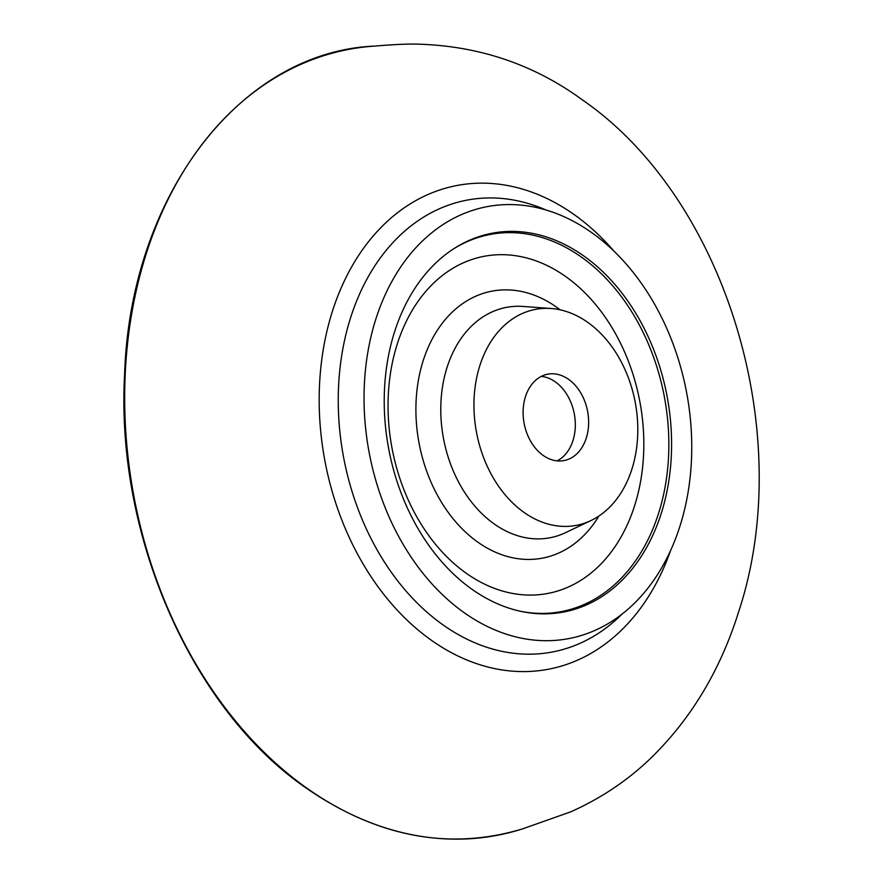 <?xml version="1.0" encoding="UTF-8"?>
<svg xmlns="http://www.w3.org/2000/svg" width="883" height="883" viewBox="0 0 883 883"><rect width="100%" height="100%" fill="white"/><g stroke="black" fill="none" stroke-linecap="round" stroke-linejoin="round"><path stroke-width="1.32" d="M592.416 233.134A219.801 161.534 79.4 0 0 535.153 207.251A219.801 161.534 79.4 0 0 368.156 350.408A219.801 161.534 79.4 0 0 463.398 612.129A219.801 161.534 79.4 0 0 612.835 620.683A219.801 161.534 79.4 0 0 691.356 431.997A219.801 161.534 79.4 0 0 592.416 233.134M541.279 376.379A43.962 32.307 -100.6 0 1 555.451 381.975A43.962 32.307 -100.6 0 1 575.308 423.564A43.962 32.307 -100.6 0 1 557.151 460.871M568.773 379.48A43.962 32.307 -100.6 0 1 588.542 425.628A43.962 32.307 -100.6 0 1 563.994 460.584A43.962 32.307 -100.6 0 1 542.968 455.275A43.962 32.307 -100.6 0 1 523.2 409.127A43.962 32.307 -100.6 0 1 547.758 374.171A43.962 32.307 -100.6 0 1 568.773 379.48M471.334 588.806A192.748 141.655 -100.6 0 1 384.569 414.414A192.748 141.655 -100.6 0 1 453.421 248.951A192.748 141.655 -100.6 0 1 584.469 256.456A192.748 141.655 -100.6 0 1 667.99 485.959A192.748 141.655 -100.6 0 1 521.544 611.5A192.748 141.655 -100.6 0 1 471.334 588.806M523.619 512.118A109.9 80.761 79.4 0 0 590.959 520.551A109.9 80.761 79.4 0 0 637.791 427.626A109.9 80.761 79.4 0 0 588.122 322.626A109.9 80.761 79.4 0 0 551.113 308.509A109.9 80.761 79.4 0 0 475.164 386.577A109.9 80.761 79.4 0 0 523.619 512.118M546.014 209.999A229.944 168.984 79.4 0 0 346.379 332.56A229.944 168.984 79.4 0 0 442.184 624.292A229.944 168.984 79.4 0 0 621.963 614.182M670.473 550.849A246.169 180.905 -100.6 0 1 430.44 639.59A246.169 180.905 -100.6 0 1 333.995 306.5A246.169 180.905 -100.6 0 1 574.932 215.154A246.169 180.905 -100.6 0 1 614.204 251.401M375.363 46.037C374.193 46.17 401.92 43.565 418.023 44.15C479.37 45.971 534.215 64.591 582.581 100.011C726.808 199.558 796.996 435.474 738.674 611.72C720.429 669.998 691.212 718.74 651.025 757.923C628.133 780.13 601.378 798.1 570.749 811.841L522.471 828.905C448.928 850.936 376.368 836.985 304.756 787.073C191.158 708.111 115.596 534.822 124.591 374.469C130.231 195.938 240.286 51.346 375.363 46.037A399.922 293.896 79.4 0 0 126.92 349.8A399.922 293.896 79.4 0 0 305.452 787.15A399.922 293.896 79.4 0 0 522.471 828.905A399.922 293.896 79.4 0 0 522.493 828.905M598.917 516.025A135.861 99.845 -100.6 0 1 477.306 541.776A135.861 99.845 -100.6 0 1 424.083 357.935A135.861 99.845 -100.6 0 1 557.063 307.516A135.861 99.845 -100.6 0 1 560.164 309.834M551.113 308.509L523.1 306.445A117.229 86.148 79.4 0 0 442.085 389.723A117.229 86.148 79.4 0 0 493.763 523.641A117.229 86.148 79.4 0 0 565.595 532.637L590.959 520.551M465.584 572.78A171.556 126.07 79.4 0 0 633.497 509.116A171.556 126.07 79.4 0 0 566.29 276.986A171.556 126.07 79.4 0 0 398.376 340.639A171.556 126.07 79.4 0 0 465.584 572.78M452.526 249.536A191.898 141.026 -100.6 0 1 582.107 257.593A191.898 141.026 -100.6 0 1 665.374 485.429A191.898 141.026 -100.6 0 1 520.506 611.279"/></g></svg>
